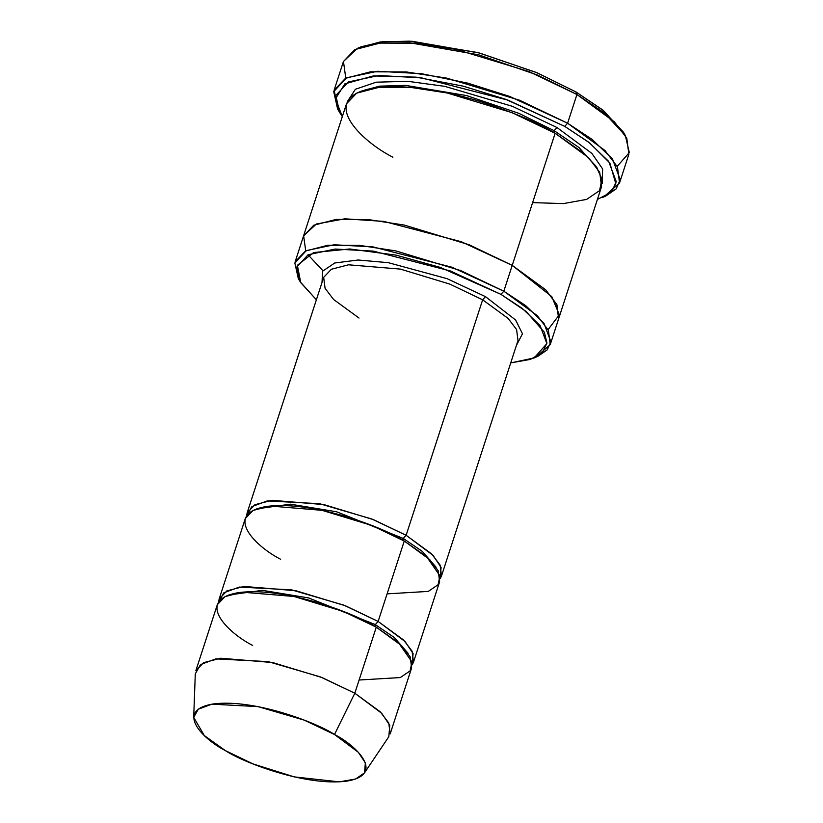 <?xml version="1.0" encoding="UTF-8"?>
<svg xmlns="http://www.w3.org/2000/svg" width="823" height="823" viewBox="0 0 823 823"><rect width="100%" height="100%" fill="white"/><g stroke="black" fill="none" stroke-linecap="round" stroke-linejoin="round"><path stroke-width="1.23" d="M482.638 299.809L508.1 318.388L516.597 329.56L518.006 340.496L516.597 329.56L508.1 318.388L482.638 299.809L449.914 284.141L400.369 269.1L348.52 264.8L331.402 269.244L323.665 277.351L331.402 269.244L348.52 264.8L400.369 269.1L449.914 284.141L482.638 299.809L406.13 535.279L371.78 518.984L319.571 503.707L267.259 500.919L251.848 506.618L246.622 515.836L247.157 512.832L254.893 504.715L272.001 500.281L323.861 504.581L373.405 519.622L406.13 535.279L403.27 538.437L406.13 535.279L482.638 299.809L485.508 296.65L482.638 299.809M516.35 345.588L522.471 333.768L515.63 320.013L485.508 296.65L515.63 320.013L522.471 333.768L516.35 345.588M359.198 47.641L380.329 41.922L409.731 41.15L477.926 52.6L536.411 72.486L575.935 91.919L537.059 72.763L479.686 53.073L412.323 41.304L382.767 41.634L360.978 46.818L357.295 48.423L379.568 43.135L409.772 42.786L478.595 54.812L537.213 74.934L576.933 94.511L575.935 91.919L603.67 110.714L624.276 133.768M345.783 78.175L343.458 61.458L357.295 48.423M597.405 199.444L610.08 192.798L615.851 183.899L609.843 162.995L589.587 142.873L564.732 126.382L505.795 99.336L463.215 86.158L416.109 77.156L373.323 75.922L344.847 83.874L335.434 98.811L342.337 116.568L339.642 112.473L335.835 95.458L348.407 81.909L378.765 75.531L421.469 77.846L507.986 100.139L564.732 126.382L567.603 123.224L509.612 96.414L467.876 83.164L421.222 73.638L377.582 71.272L346.565 77.784L333.726 91.631L337.615 109.017L339.642 112.473M303.471 236.191L313.717 225.245L336.175 219.422L368.148 219.546L404.237 225.06L469.264 244.812L512.225 265.366L503.82 291.208L512.215 265.366L469.264 244.812L404.237 225.07L368.148 219.546L336.185 219.422L313.728 225.245L303.564 235.903L295.169 261.745L305.323 251.097L327.78 245.264L359.754 245.398L395.842 250.912L460.87 270.654L503.82 291.208L500.96 294.367L522.296 308.44L540.104 325.558L546.873 343.623L534.158 357.943L510.713 362.922L530.465 359.363L542.645 352.367L546.925 342.934L544.363 332.286L526.02 311.392L500.96 294.367L440.254 267.382L396.017 255.13L349.754 248.978L313.666 252.558L297.381 265.294L300.714 282.608L316.382 299.778L300.333 281.97L296.938 266.806L308.152 254.729L335.208 249.05L373.272 251.108L450.376 270.973L500.96 294.367L503.82 291.208L452.012 267.249L373.014 246.9L334.025 244.781L306.31 250.603L294.829 262.979L298.307 278.513L300.333 281.97M195.833 670.776L203.569 662.659L220.687 658.225L272.536 662.525L322.081 677.566L354.816 693.223L376.276 627.177L343.541 611.52L293.996 596.469L242.147 592.169L225.029 596.613L217.293 604.73L195.833 670.776M364.517 772.869L388.816 736.698L389.773 725.382L381.759 713.346L354.816 693.223L334.498 734.497L358.293 752.263L365.371 762.88L364.517 772.869L355.629 779.011L339.302 781.85L294.295 776.902L252.877 763.878L225.379 750.607C242.723 762.221 305.446 786.572 346.74 781.14C386.213 774.649 356.236 745.463 334.498 734.497C317.153 722.892 254.43 698.532 213.136 703.974C173.663 710.455 203.641 739.651 225.379 750.607L204.33 735.577L193.693 717.368L198.271 709.22L211.861 704.169L258.041 706.618L304.16 720.104L334.498 734.497L354.816 693.223L320.435 676.918L268.195 661.641L215.883 658.873L200.493 664.593L195.298 673.821L193.693 717.368M228.671 595.029L262.434 590.338L308.646 597.94L375.278 624.595L378.138 621.437L343.788 605.131L291.579 589.865L239.267 587.066L223.856 592.776L218.63 601.994L219.165 598.99L226.901 590.873L244.009 586.429L295.869 590.729L345.413 605.769L378.138 621.437L375.278 624.595L394.258 637.496L408.126 653.339L394.258 637.496L375.278 624.595L375.185 626.56L375.278 624.595L308.646 597.94L262.434 590.338L228.671 595.029M413.496 662.134L439.626 581.727L438.217 570.781L429.719 559.609L404.268 541.03L378.138 621.437L403.589 640.016L412.097 651.188L413.496 662.134L412.158 664.871L413.095 653.555L405.07 641.529L378.138 621.437L404.268 541.03L426.581 556.667L439.935 575.781L438.114 584.711L428.279 591.408L387.098 593.867M252.651 645.427C228.033 633.01 194.074 599.936 238.793 592.591C285.571 586.439 356.616 614.03 376.276 627.177L398.589 642.814L411.942 661.939L410.121 670.868L400.287 677.566L359.106 680.014M256.663 508.881L290.426 504.18L336.638 511.793L403.27 538.437L422.25 551.348L436.118 567.191L422.25 551.348L403.27 538.437L403.177 540.402L403.27 538.437L336.638 511.793L290.426 504.18L256.663 508.881M440.151 578.723L441.087 567.407L433.063 555.381L406.13 535.279L431.581 553.869L440.089 565.041L441.488 575.977L440.151 578.723M338.695 110.766L334.097 90.252L345.465 78.329L370.597 71.807L406.377 71.951L446.766 78.123L519.529 100.221L567.603 123.224L576.933 94.511L528.86 71.508L456.096 49.411L415.708 43.238L379.928 43.094L354.795 49.617L343.428 61.54L334.097 90.252M360.783 91.302L379.547 86.148L405.729 85.407L466.6 95.581L518.85 113.327L554.146 130.682L557.006 127.524L512.441 106.332L444.759 86.343L407.838 81.312L376.193 82.187L355.392 89.265L347.728 101.034L355.392 89.265L376.193 82.187L407.838 81.312L444.759 86.343L512.441 106.332L557.006 127.524L554.146 130.682L578.97 147.512L597.323 168.159L578.97 147.512L554.146 130.682L554.054 132.637L554.146 130.682L518.85 113.327L466.6 95.581L405.729 85.407L379.547 86.148L360.783 91.302M602.179 183.704L602.621 168.952L591.902 153.428L557.006 127.524L591.902 153.428L602.621 168.952L602.179 183.704M534.158 357.943L537.841 356.338L547.233 349.857L550.854 341.668L543.921 323.161L525.681 305.631L503.82 291.208L537.234 315.6L548.385 330.26L550.227 344.621L558.632 318.779L556.904 304.654L545.783 289.912L512.225 265.366L545.628 289.758L556.79 304.417L558.632 318.779L601.551 186.677L599.71 172.316L588.548 157.656L555.144 133.264L512.225 265.366L555.144 133.264L584.433 153.798L595.914 166.123L601.963 178.889L599.576 190.607L586.655 199.392L563.374 203.61L532.615 202.612M392.89 157.214C360.577 140.918 316.001 97.515 374.691 87.866C401.84 83.576 445.541 90.756 479.325 101.239C513.686 112.463 538.962 123.131 555.144 133.264L512.184 112.71L447.156 92.968L411.068 87.454L379.105 87.32L356.647 93.153L346.483 103.801L303.564 235.903M280.643 559.27C256.025 546.853 222.066 513.789 266.786 506.443C313.563 500.281 384.608 527.872 404.268 541.03L371.533 525.362L321.988 510.322L270.139 506.022L253.021 510.466L245.285 518.583L219.165 598.99M322.009 282.443L322.606 271.199L334.704 263.01L358.036 260.006L388.302 262.671L447.012 278.647L485.508 296.65L447.012 278.647L388.302 262.671L358.036 260.006L334.704 263.01L322.606 271.199L322.009 282.443M558.632 318.779L556.78 304.417L545.628 289.758L512.215 265.366L461.343 241.746L383.744 221.387L344.858 218.825L316.423 223.979L303.625 235.728L305.724 250.892L303.625 235.728L316.423 223.979L344.858 218.825L383.744 221.387L461.343 241.756L512.215 265.366L551.77 296.599L559.321 314.798L548.067 329.632M322.914 270.716L308.028 254.78M550.227 344.621L535.927 357.12M619.534 182.994L628.865 154.282L626.797 138.213L614.318 121.804L576.933 94.511L567.603 123.224L604.987 150.516L617.466 166.925L619.534 182.994L603.763 196.892M376.276 627.177L354.816 693.223L380.267 711.813L388.765 722.985L390.174 733.921L411.634 667.875L410.224 656.929L401.727 645.767L376.276 627.177M567.603 123.224L564.732 126.382L588.682 142.173L608.66 161.38L616.252 181.646L612.281 190.617L601.994 197.715L605.666 196.111L616.18 188.858L620.233 179.692L612.477 158.983L592.066 139.365L567.603 123.224M625.357 135.517L623.32 132.061L602.734 109.963L575.935 91.919L576.933 94.511L604.319 112.936L625.357 135.517L629.307 152.615L617.188 166.359M359.023 318.048L333.572 299.469L325.075 288.297L323.665 277.351L247.157 512.832M441.488 575.977L518.006 340.496"/></g></svg>
